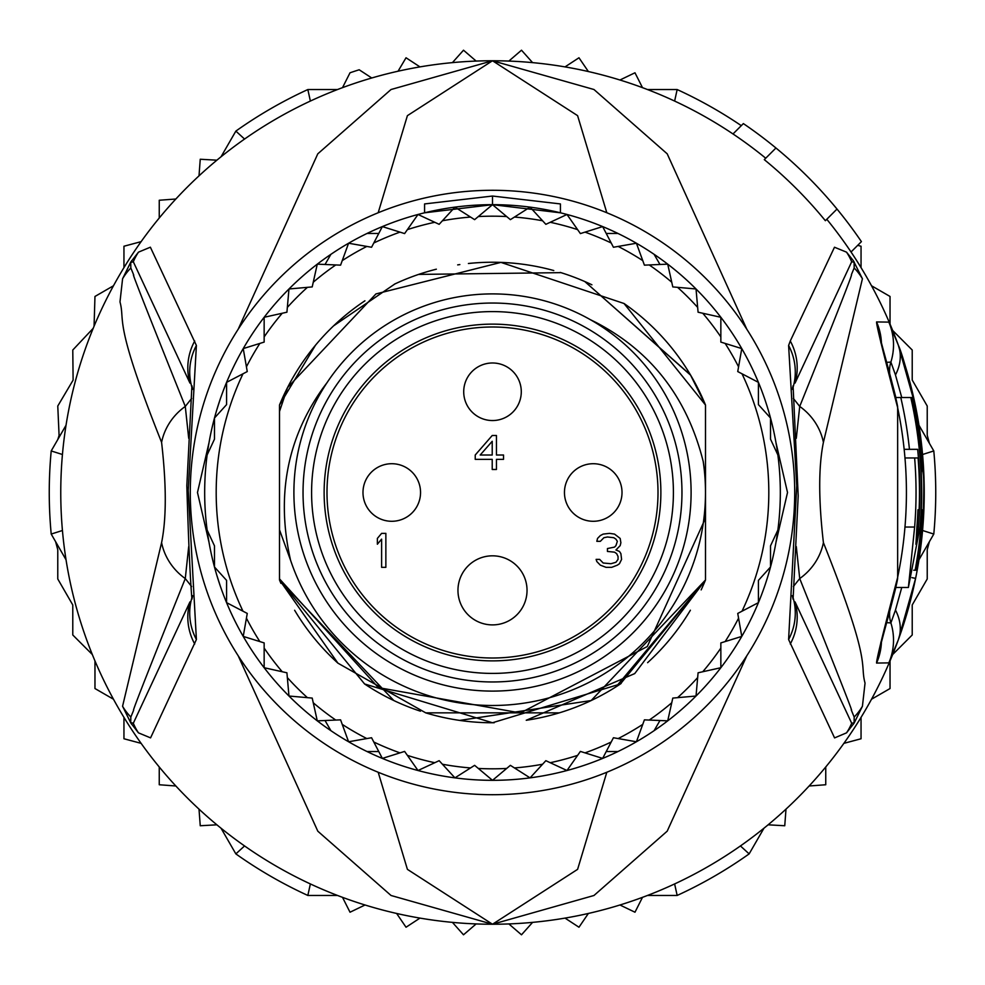 <?xml version="1.0" encoding="UTF-8"?>
<svg xmlns="http://www.w3.org/2000/svg" width="985" height="985" viewBox="0 0 985 985"><rect width="100%" height="100%" fill="white"/><g stroke="black" fill="none" stroke-linecap="round" stroke-linejoin="round"><path stroke-width="1.48" d="M420.546 492.5A28.787 28.787 0 0 0 391.759 463.713A28.787 28.787 0 0 0 362.985 492.5A28.787 28.787 0 0 0 391.759 521.287A28.787 28.787 0 0 0 420.546 492.5A28.787 28.787 0 0 1 391.759 521.287A28.787 28.787 0 0 1 362.985 492.5M564.454 492.5A28.787 28.787 0 0 0 593.241 521.287A28.787 28.787 0 0 0 622.015 492.5A28.787 28.787 0 0 0 593.241 463.713A28.787 28.787 0 0 0 564.454 492.5A28.787 28.787 0 0 1 593.241 463.713A28.787 28.787 0 0 1 622.015 492.5M492.5 420.546A28.787 28.787 0 0 0 521.287 391.759A28.787 28.787 0 0 0 492.5 362.985A28.787 28.787 0 0 0 463.713 391.759A28.787 28.787 0 0 0 492.5 420.546A28.787 28.787 0 0 1 463.713 391.759A28.787 28.787 0 0 1 492.5 362.985M492.5 658.005A165.505 165.505 0 0 1 326.995 492.5A165.505 165.505 0 0 1 492.5 326.995A165.505 165.505 0 0 1 658.005 492.5A165.505 165.505 0 0 1 492.5 658.005M457.963 590.36A34.537 34.537 0 0 1 492.5 555.823A34.537 34.537 0 0 1 527.037 590.36A34.537 34.537 0 0 1 492.5 624.896A34.537 34.537 0 0 1 457.963 590.36M381.614 567.335L385.861 567.335L385.861 533.365L381.614 533.365L377.366 538.426L377.366 544.212L381.614 539.152L381.614 567.335M496.452 435.505L492.217 435.505L475.226 455.021L475.226 459.355L492.217 459.355L492.217 469.476L496.452 469.476L496.452 459.355L503.532 459.355L503.532 455.021L496.452 455.021L496.452 435.505M617.349 565.168L619.466 563.715L621.584 559.381L620.882 553.607L619.466 551.44L615.933 549.987L620.168 545.653L620.882 542.76L620.168 538.426L614.517 534.092L609.555 533.365L603.189 534.092L600.357 535.544L597.538 538.426L596.824 541.319L600.357 541.319L603.904 537.712L607.437 536.985L613.803 537.712L615.933 539.152L617.349 541.319L615.933 545.653L614.517 547.106L607.437 548.546L607.437 551.44L614.517 552.154L616.635 553.607L618.051 556.5L618.051 559.381L615.933 562.275L610.971 563.715L603.189 563.001L599.656 559.381L596.122 559.381L596.824 561.548L600.357 565.168L606.021 567.335L611.685 567.335L617.349 565.168M492.217 455.021L480.188 455.021L492.217 441.292L492.217 455.021M492.5 660.873A168.373 168.373 0 0 0 660.873 492.5A168.373 168.373 0 0 0 492.5 324.127A168.373 168.373 0 0 0 324.127 492.5A168.373 168.373 0 0 0 492.5 660.873M492.5 691.101A198.601 198.601 0 0 1 293.899 492.5A198.601 198.601 0 0 1 492.5 293.899A198.601 198.601 0 0 1 691.101 492.5A198.601 198.601 0 0 1 492.5 691.101M330.898 254.327A287.829 287.829 0 0 1 492.5 204.671L560.428 212.809L560.428 203.932L492.5 196.04L424.572 203.932L424.572 212.809L492.5 204.671A287.829 287.829 0 0 1 617.964 751.543A287.829 287.829 0 0 1 207.133 530.065L214.484 545.85L207.133 530.065A287.829 287.829 0 0 1 330.898 254.327L325.025 264.485M770.516 418.009L770.516 439.15L777.867 454.935L770.516 439.15L770.516 418.009L758.413 404.613L758.413 382.352L737.74 371.567L741.767 348.591L720.848 342.09L720.848 317.281L698.082 312.208L696.026 288.974L672.792 286.918L667.719 264.152L644.412 265.15L636.409 243.233L613.433 247.26L602.648 226.587L580.387 233.58L566.991 214.484L545.85 224.321L530.065 207.133L510.378 219.655L492.5 204.671L492.5 196.04M216.946 409.366L220 399.836M220 585.152L216.909 575.535M330.898 730.673L325.025 720.515M214.484 566.991L214.484 545.85L214.484 566.991L226.587 580.387L226.587 602.648L247.26 613.433L243.233 636.409L264.152 642.909L264.152 667.719L286.918 672.792L288.974 696.026L312.208 698.082L317.281 720.848L340.588 719.85L348.591 741.767L371.567 737.74L382.352 758.413L404.613 751.42L418.009 770.516L439.15 760.679L454.935 777.867L474.622 765.345L492.5 780.329L510.378 765.345L530.065 777.867L545.85 760.679L566.991 770.516L580.387 751.42L602.648 758.413L613.433 737.74L636.409 741.767L644.412 719.85L667.719 720.848L672.792 698.082L696.026 696.026L698.082 672.792L720.848 667.719L720.848 642.909L741.767 636.409L737.74 613.433L758.413 602.648L758.413 580.387L770.516 566.991L770.516 545.85L777.867 530.065A287.829 287.829 0 0 0 777.867 454.935M492.5 204.671L474.622 219.655L454.935 207.133L439.15 224.321L418.009 214.484L404.613 233.58L382.352 226.587L371.567 247.26L348.591 243.233L340.588 265.15L317.281 264.152L312.208 286.918L288.974 288.974L286.918 312.208L264.152 317.281L264.152 342.09L243.233 348.591L247.26 371.567L226.587 382.352L226.587 404.613L214.484 418.009L214.484 439.15L207.133 454.935A287.829 287.829 0 0 0 207.133 530.065M425.754 712.869L337.917 663.151L279.506 579.993L279.506 411.471L287.546 387.561A230.256 230.256 0 0 1 364.942 300.794M394.419 284.173A230.256 230.256 0 0 1 436.355 269.188M457.68 264.891A230.256 230.256 0 0 1 459.847 264.571M468.404 263.5A230.256 230.256 0 0 1 553.779 270.543M560.243 272.426A230.256 230.256 0 0 1 591.911 284.8M624.034 303.503A230.256 230.256 0 0 1 705.494 405.007L705.494 579.993L616.031 686.816M701.148 589.892A230.256 230.256 0 0 0 705.494 579.993L620.39 683.972L492.488 722.756L364.585 683.959L279.506 579.993A230.256 230.256 0 0 0 280.922 583.366M294.626 610.257A230.256 230.256 0 0 0 337.855 663.09M364.635 683.996A230.256 230.256 0 0 0 420.46 711.195M425.594 712.82A230.256 230.256 0 0 0 494.187 722.756M526.359 720.257A230.256 230.256 0 0 0 621.153 683.467M647.601 662.683A230.256 230.256 0 0 0 690.386 610.232M214.484 418.009L226.587 404.613L226.587 382.352L242.987 373.795A276.317 276.317 0 0 0 242.987 611.205M367.036 233.457L378.769 233.457M617.964 233.457L606.231 233.457M654.102 254.327L659.975 264.485M642.762 260.619L636.409 243.233L618.186 246.435A276.317 276.317 0 0 1 642.762 260.619M654.102 730.673L659.975 720.515M770.516 545.85L770.516 566.991L758.413 580.387L758.413 602.648L742.013 611.205A276.317 276.317 0 0 0 742.013 373.795M617.964 751.543L606.231 751.543M367.036 751.543L378.769 751.543M348.591 741.767L366.814 738.565A276.317 276.317 0 0 1 342.238 724.381L348.591 741.767M591.197 700.532L459.736 720.417M393.778 700.52L279.506 579.993L279.506 405.007A230.256 230.256 0 0 1 287.546 387.561L375.95 293.924L500.946 262.392L624.034 303.503L705.494 405.007L705.494 579.993L634.722 673.592L526.249 720.269M493.202 722.756L492.5 722.756M690.35 374.706L705.494 405.007L705.494 579.993L591.148 700.557M559.32 712.845L425.668 712.845M327.057 382.636L323.043 387.991C286.918 438.719 276.083 496.12 290.55 560.194L279.506 529.844L279.506 578.897L378.363 687.604L520.425 712.968L647.317 646.517L705.494 518.196L705.494 492.5A212.994 212.994 0 0 0 703.228 461.559C687.247 397.952 651.639 351.657 596.381 322.661L590.384 319.694M290.55 560.194A212.994 212.994 0 0 0 705.494 492.5L705.494 478.439L703.228 461.559M279.506 405.007L315.483 345.242M333.644 325.826L394.887 283.951M418.637 274.409L560.921 272.648M690.448 374.879L584.831 281.562L690.657 375.223M705.494 405.007L705.494 579.993L705.494 405.007M279.506 579.993L279.506 411.471L279.506 579.993M279.506 529.844L279.506 411.471M62.437 530.496L51.208 534.055A443.25 443.25 0 0 1 51.208 450.945L62.437 454.504M922.563 454.504L933.792 450.945A443.25 443.25 0 0 1 933.792 534.055L922.563 530.496M765.727 158.216A431.738 431.738 0 0 0 674.626 101.061L677.163 89.549A443.25 443.25 0 0 1 741.299 125.661M244.563 139.057L235.858 131.103A443.25 443.25 0 0 1 307.837 89.549L310.373 101.061M307.837 89.549L337.498 89.549M647.502 89.549L677.163 89.549M310.373 883.939L307.837 895.451A443.25 443.25 0 0 1 235.858 853.896L244.563 845.943M740.437 845.943L749.142 853.896A443.25 443.25 0 0 1 677.163 895.451L674.626 883.939M677.163 895.451L647.502 895.451M337.498 895.451L307.837 895.451M933.792 534.055L918.968 559.751A431.738 431.738 0 0 1 898.345 639.758L888.839 662.88L876.564 663.065C876.367 660.098 883.323 631.791 897.458 578.146L897.458 578.158A413.909 413.909 0 0 0 897.458 406.854C883.323 353.209 876.367 324.902 876.564 321.935L888.839 322.12L898.345 345.242L915.607 406.62A431.738 431.738 0 0 1 915.607 578.38L898.345 639.758A431.738 431.738 0 0 1 492.5 924.238L577.604 869.349L606.809 772.265M763.966 828.213L749.142 853.896M918.968 425.249L933.792 450.945M235.858 853.896L221.034 828.213M66.032 559.751L51.208 534.055M51.208 450.945L66.032 425.249M221.034 156.787L235.858 131.103M199.007 175.872L200.25 159.25L216.885 160.186M619.959 80.007L634.98 72.779L642.491 87.653M565.033 66.894L578.971 57.77L588.365 71.536M508.863 61.07L521.496 50.198L532.589 62.634M452.41 62.634L463.504 50.198L476.137 61.07M398.051 71.228L406.029 57.77L419.967 66.894M342.509 87.653L350.02 72.779A443.25 443.25 0 0 1 359.193 69.775L371.751 77.987M216.885 824.814L200.25 825.75L199.007 809.128M365.041 904.993L350.02 912.221L342.509 897.347M419.967 918.106L406.029 927.23L396.635 913.464M476.137 923.93L463.504 934.802L452.41 922.366M532.589 922.366L521.496 934.802L508.863 923.93M588.365 913.464L578.971 927.23L565.033 918.106M642.491 897.347L634.98 912.221L619.959 904.993M785.993 809.128L784.75 825.75L768.115 824.814M871.516 285.761L890.034 296.46L890.034 324.102M857.701 245.351L861.05 246.238L861.05 267.625A431.738 431.738 0 0 0 826.784 219.273M825.75 766.983L825.75 784.75L809.128 785.993M861.05 717.375L861.05 738.762L843.874 743.355M890.034 660.898L890.034 688.54L871.516 699.239M929.384 541.701L927.23 549.729L927.23 578.971L912.221 604.962L912.221 634.98L892.681 654.52M606.809 212.735L577.592 115.639L492.5 60.762A431.738 431.738 0 0 1 733 133.96L743.367 123.593A446.131 446.131 0 0 1 775.946 147.996L764.298 159.644A429.731 429.731 0 0 1 825.356 220.702L837.004 209.054A446.131 446.131 0 0 1 861.407 241.633L851.04 252A431.738 431.738 0 0 1 898.345 345.242C902.272 354.034 908.022 374.485 915.607 406.62A431.738 431.738 0 0 0 892.681 330.48L912.221 350.02L912.221 380.038L927.23 406.029L927.23 435.271L929.384 443.299M57.807 439.507L59.088 435.444L57.77 406.029L73.112 380.124L72.779 350.02L93.181 328.35M92.319 654.52L72.779 634.98L72.779 604.962L57.77 578.971L57.77 549.729L55.616 541.701M113.484 699.239L94.966 688.54L94.966 660.898M141.126 743.355L123.95 738.762L123.95 717.375M175.872 785.993L159.25 784.75L159.25 766.983M159.25 218.017L159.25 200.25L175.872 199.007M123.95 267.625L123.95 246.238L141.126 241.645M94.068 326.207L94.966 296.46L113.484 285.761M209.029 542.366L197.48 492.5L209.029 442.634M775.971 442.634L787.52 492.5L775.971 542.366M917.651 449.332A427.342 427.342 0 0 1 918.439 527.037L915.939 544.323L916.9 527.037A425.803 425.803 0 0 0 917.946 509.774L919.128 509.774A426.973 426.973 0 0 0 918.082 457.963L914.634 457.963A423.55 423.55 0 0 1 914.634 527.037L908.392 587.479L920.052 527.037A428.943 428.943 0 0 0 910.793 397.521L900.783 397.521A419.179 419.179 0 0 1 909.45 449.332L917.651 449.332M920.84 457.963L920.322 457.963A429.214 429.214 0 0 1 921.369 509.774L921.886 509.774A429.731 429.731 0 0 1 915.151 570.216L916.099 570.216A430.679 430.679 0 0 0 922.822 509.774L922.108 527.037A430.999 430.999 0 0 1 916.432 570.216L916.949 570.216A431.504 431.504 0 0 0 922.625 527.037C924.164 493.19 924.176 474.573 922.649 471.199A430.679 430.679 0 0 0 912.566 397.521L911.605 397.521A429.731 429.731 0 0 1 920.84 457.963M492.5 794.71A302.21 302.21 0 0 1 190.29 492.5A302.21 302.21 0 0 1 492.5 190.29A302.21 302.21 0 0 1 794.71 492.5A302.21 302.21 0 0 1 492.5 794.71M904.353 449.332L909.45 449.332M905.166 457.963L914.634 457.963M895.611 397.521L900.783 397.521M910.793 397.521L911.605 397.521M913.711 570.216L915.151 570.216M196.397 639.524L150.57 737.876L138.466 732.852L130.857 723.064L122.571 706.245L161.589 542.637C166.49 518.455 166.49 485.039 161.589 442.363C112.413 318.968 125.489 322.317 119.985 301.902L122.583 278.767L130.857 261.936L138.479 252.148L150.373 247.198L196.397 345.476L188.221 490.37L196.397 639.524A57.561 55.788 -154.3 0 1 191.866 597.833L191.989 597.575M196.397 345.476A57.561 55.788 154.3 0 0 191.866 387.154L191.989 387.425M131.633 260.742A57.561 31.508 34 0 0 130.894 262.195L133.32 261.776L130.722 262.416L130.833 267.982L130.722 262.416A57.561 10.786 32.9 0 1 130.857 261.936M188.701 438.276L185.278 406.436C110.234 219.458 142.517 296.202 130.833 267.982A57.561 56.637 16.7 0 0 122.583 278.767M138.479 252.148A57.561 56.613 46.3 0 0 133.32 261.776L189.945 383.079A57.561 55.849 154.8 0 1 194.722 340.995M131.645 724.258A57.561 31.532 -34 0 1 130.894 722.805L133.32 723.236L130.722 722.584L130.833 717.043C141.409 691.704 112.733 759.386 185.278 578.564L188.701 546.589M130.857 723.064A57.561 10.65 -32.9 0 1 130.722 722.584L130.833 717.043A57.561 56.625 -16.8 0 1 122.571 706.245M194.722 644.005A57.561 55.849 -154.8 0 1 189.945 601.909L133.32 723.236A57.561 56.601 -46.2 0 0 138.466 732.852M895.857 587.479L892.927 598.929M892.927 386.071L895.857 397.521M853.367 260.742L862.417 278.767L823.411 442.363C818.486 466.582 818.486 499.998 823.411 542.637C872.624 666.168 859.523 662.696 865.039 683.11L862.429 706.245L854.143 723.064L846.534 732.852L834.578 737.913L788.603 639.524L796.742 485.704L788.603 345.476L790.278 340.995A57.561 55.849 25.2 0 1 795.055 383.079L851.68 261.776L854.106 262.195L851.68 261.776A57.561 56.613 133.7 0 0 846.521 252.148L853.367 260.742A57.561 31.495 146 0 1 854.106 262.195L854.167 267.982C843.579 293.222 872.341 225.91 799.721 406.436L796.299 438.276M788.603 639.524A57.561 55.788 -25.7 0 0 793.134 597.833L793.011 597.575M793.011 387.425L793.134 387.154A57.561 55.788 25.7 0 0 788.603 345.476M846.534 732.852A57.561 56.601 -133.8 0 0 851.68 723.236L854.106 722.805L851.68 723.236L795.055 601.909A57.561 55.849 -25.2 0 1 790.278 644.005M796.299 546.589L799.721 578.564C874.668 765.776 842.495 688.724 854.167 717.043L854.106 722.805A57.561 31.532 -146 0 1 853.355 724.258M862.429 706.245A57.561 56.625 -163.2 0 1 854.167 717.043L854.278 722.584A57.561 10.638 -147.1 0 1 854.143 723.064M854.143 261.936A57.561 10.798 147.1 0 1 854.278 262.404L854.167 267.982A57.561 56.637 163.3 0 1 862.417 278.767M886.759 362.357L890.883 362.074L895.476 374.94L901.755 397.521M901.755 587.479L895.476 610.06L890.883 622.926L886.759 622.643M378.191 772.265L407.408 869.361L492.5 924.238L593.98 895.488L667.202 831.168L746.802 655.801M746.802 329.199L667.202 153.82L593.967 89.512L492.5 60.762L407.396 115.664L378.191 212.735M161.589 442.363A57.561 54.778 -28.9 0 1 185.278 406.436L191.644 398.445M161.589 542.637A57.561 54.778 28.9 0 0 185.278 578.564L191.632 586.555M238.198 655.801L317.81 831.192L391.033 895.488L492.5 924.238A431.738 431.738 0 0 1 60.762 492.5A431.738 431.738 0 0 1 492.5 60.762L391.02 89.524L317.786 153.832L238.198 329.199M823.411 542.637A57.561 54.778 151.1 0 1 799.721 578.564L793.368 586.543M823.411 442.363A57.561 54.778 -151.1 0 0 799.721 406.436L793.356 398.445M790.278 340.995L834.48 247.235L846.521 252.148M775.946 147.996A446.131 446.131 0 0 1 837.004 209.054M492.5 673.408A180.908 180.908 0 0 1 311.592 492.5A180.908 180.908 0 0 1 492.5 311.592A180.908 180.908 0 0 1 673.408 492.5A180.908 180.908 0 0 1 492.5 673.408M492.5 681.965A189.465 189.465 0 0 0 681.965 492.5A189.465 189.465 0 0 0 492.5 303.035A189.465 189.465 0 0 0 303.035 492.5A189.465 189.465 0 0 0 492.5 681.965M514.453 767.943A276.317 276.317 0 0 0 542.575 764.237M550.221 762.71A276.317 276.317 0 0 0 577.616 755.372M585.004 752.872A276.317 276.317 0 0 0 611.205 742.013M618.186 738.565A276.317 276.317 0 0 0 642.762 724.381M649.238 720.06A276.317 276.317 0 0 0 671.733 702.785M677.594 697.651A276.317 276.317 0 0 0 697.651 677.594M702.785 671.733A276.317 276.317 0 0 0 720.848 648.081M725.145 641.58A276.317 276.317 0 0 0 738.565 618.186M478.316 768.448A276.317 276.317 0 0 0 506.684 768.448M442.425 764.237A276.317 276.317 0 0 0 470.547 767.943M407.384 755.372A276.317 276.317 0 0 0 434.779 762.71M373.795 742.013A276.317 276.317 0 0 0 399.996 752.872M313.267 702.785A276.317 276.317 0 0 0 335.762 720.06M287.349 677.594A276.317 276.317 0 0 0 307.406 697.651M264.152 648.081A276.317 276.317 0 0 0 282.215 671.733M246.435 618.186A276.317 276.317 0 0 0 259.855 641.58M542.575 220.763A276.317 276.317 0 0 0 514.453 217.057M577.616 229.628A276.317 276.317 0 0 0 550.221 222.29M611.205 242.987A276.317 276.317 0 0 0 585.004 232.128M671.733 282.215A276.317 276.317 0 0 0 649.238 264.94M697.651 307.406A276.317 276.317 0 0 0 677.594 287.349M720.848 336.919A276.317 276.317 0 0 0 702.785 313.267M738.565 366.814A276.317 276.317 0 0 0 725.145 343.42M506.684 216.552A276.317 276.317 0 0 0 478.316 216.552M470.547 217.057A276.317 276.317 0 0 0 442.425 220.763M434.779 222.29A276.317 276.317 0 0 0 407.384 229.628M399.996 232.128A276.317 276.317 0 0 0 373.795 242.987M366.814 246.435A276.317 276.317 0 0 0 342.238 260.619M335.762 264.94A276.317 276.317 0 0 0 313.267 282.215M307.406 287.349A276.317 276.317 0 0 0 287.349 307.406M282.215 313.267A276.317 276.317 0 0 0 264.152 336.919M259.855 343.42A276.317 276.317 0 0 0 246.435 366.814M915.607 406.62L914.572 406.83M916.9 527.037L918.439 527.037M905.166 527.037L914.634 527.037M889.677 373.216A28.787 28.787 58.8 0 1 890.883 362.074A57.561 57.561 56.9 0 0 888.839 322.12M889.677 611.784A28.787 28.787 -58.5 0 0 890.883 622.926A57.561 57.561 -60.3 0 1 888.839 662.88M898.345 345.242L898.345 345.242A57.561 42.798 160.1 0 1 895.476 374.94M876.564 321.935A57.561 57.413 90.2 0 1 881.44 343.162M876.564 663.065A57.561 57.413 -90.6 0 0 881.44 641.838M911.913 577.641L915.607 578.38L898.345 639.758A57.561 42.798 -160.1 0 0 895.476 610.06M225.331 385.418L223.078 391.23M217.611 407.162L216.922 409.452M216.872 575.412L217.5 577.469M908.392 587.479L895.611 587.479M192.703 389.358L191.915 385.738L186.83 485.691C188.43 539.497 190.117 577.345 191.915 599.249L192.703 595.642M792.297 595.642L793.085 599.262L798.195 495.898L793.085 385.738L792.297 389.358M880.898 642.06L880.418 645.938L883.41 634.685C892.508 601.17 897.261 582.344 897.655 578.195L897.655 406.805C896.215 398.58 891.4 379.496 883.2 349.577L880.418 339.062L880.898 342.94"/></g></svg>
